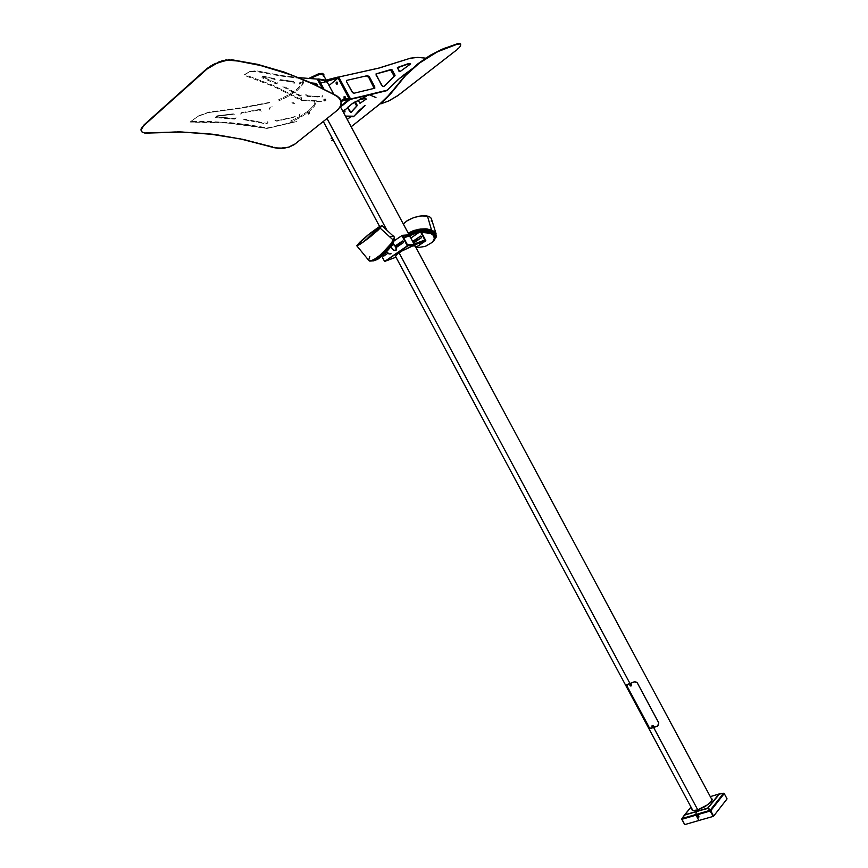 <?xml version="1.0" encoding="UTF-8"?>
<svg xmlns="http://www.w3.org/2000/svg" width="868" height="868" viewBox="0 0 868 868"><rect width="100%" height="100%" fill="white"/><g stroke="black" fill="none" stroke-linecap="round" stroke-linejoin="round"><path stroke-width="0.65" stroke-dasharray="4.34 3.25" d="M141.3 131.101L142.949 132.337L146.149 132.891L179.068 131.632L212.497 133.911L242.313 138.978L278.042 148.037L287.709 147.169L295.283 143.535L287.916 147.115L278.151 148.048L242.313 138.978L213.712 134.063L180.186 131.654L146.052 132.891L142.764 132.262L141.234 130.981M338.053 109.357L337.055 110.225L338.053 109.357M339.659 107.502L338.921 108.446L339.659 107.502M340.733 105.527L340.267 106.525L340.733 105.527M341.243 103.498L341.07 104.507L341.243 103.498M297.008 121.542L267.008 128.464L246.577 125.068L227.34 122.985L189.951 122.073L198.154 116.334L208.07 112.677L244.526 107.632L269.178 102.869L241.521 108.12L207.843 112.731L198.143 116.334L189.951 122.073L210.805 122.062L228.718 123.104L267.008 128.464L297.008 121.542M240.968 113.176L240.675 114.099L240.946 113.176L259.239 109.976L240.968 113.176M243.658 119.665L266.216 123.918L267.377 123.147L267.16 122.073L267.279 123.44L266.226 123.918L243.658 119.665M261.322 111.191L259.239 109.976L261.322 111.191M269.666 107.795L269.178 109.585L269.264 107.979L271.597 107.361L269.666 107.795M274.776 120.012L276.773 121.227L294.621 117.104L276.762 121.227L274.776 120.012M298.983 116.062L299.427 114.294L298.983 116.062M293.894 103.965L291.854 102.771L293.894 103.965M234.837 119.111L235.326 118.178L234.837 119.111L215.394 117.56L234.837 119.111M233.633 115.032L232.591 114.402L216.273 116.377L215.383 117.538L216.273 116.377L232.591 114.402L233.633 115.032M269.829 102.316L241.25 107.708L208.96 112.059L199.011 115.661L190.602 121.509L227.991 122.431L247.228 124.525L267.659 127.932L295.565 121.52L267.659 127.932L229.369 122.551L210.023 121.466L190.602 121.509L198.794 115.769L208.862 112.08L242.172 107.567L269.829 102.316M241.619 112.623L260.042 109.401L261.973 110.648L260.042 109.401L241.619 112.623M267.811 121.542L267.973 122.811L266.943 123.386L244.309 119.122L266.953 123.386L267.973 122.811L267.811 121.542M241.326 113.545L241.488 112.666L241.326 113.545M270.317 107.252L272.248 106.818L270.317 107.252M292.494 102.229L294.534 103.422L292.494 102.229M300.089 113.762L299.634 115.531L300.089 113.762M295.272 116.572L277.391 120.695L275.427 119.469L277.391 120.695L295.272 116.572M269.829 109.042L270.078 107.328L269.829 109.042M235.488 118.558L216.034 116.735L216.892 115.824L233.459 113.849L234.284 114.478L233.242 113.849L216.826 115.835L216.045 116.996L235.488 118.558M235.977 117.625L235.662 118.558L235.977 117.625M298.755 77.61L282.219 75.624L256.114 70.775L249.583 71.556L244.57 74.561L273.246 85.389L301.869 99.809L317.948 100.894L301.869 99.809L273.246 85.389L244.57 74.561L249.713 71.512L256.288 70.785L281.503 75.505L298.755 77.61M280.57 79.65L293.341 81.44L294.968 83.046L293.286 81.429L280.57 79.65M300.936 94.167L301.239 95.426L300.556 95.567L283.576 86.116L300.599 95.588L301.25 95.393L300.936 94.167M280.505 80.398L280.472 79.65L280.505 80.398M300.426 82.135L301.738 82.232L300.426 82.135M322.733 95.328L322.809 96.771L322.733 95.328M319.771 96.608L307.706 95.816L306.068 94.232L307.706 95.816L319.771 96.608M300.361 83.599L300.274 82.145L300.361 83.599M277.066 83.382L262.603 77.035L262.613 76.384L274.711 78.619L275.536 79.433L274.776 78.641L263.069 76.21L262.603 77.035L277.066 83.382M277.272 82.677L277.228 83.437L277.272 82.677M321.518 101.665L301.185 100.373L272.552 85.975L243.865 75.169L248.617 72.25L255.593 71.382L280.212 75.993L298.603 78.218L280.212 75.993L255.593 71.382L249.149 72.077L243.865 75.169L273.615 86.442L301.185 100.373L321.518 101.665M279.887 80.236L279.821 80.984L279.854 80.225L292.592 82.004L279.887 80.236M282.881 86.692L300.512 96.088L300.252 94.731L300.567 95.957L299.807 96.098L282.881 86.692M294.295 83.61L292.592 82.004L294.295 83.61M299.753 82.699L299.688 84.163L299.503 82.753L301.066 82.796L299.753 82.699M305.395 94.796L307.001 96.37L319.099 97.151L307.001 96.37L305.395 94.796M322.028 97.325L322.061 95.871L322.028 97.325M276.382 83.968L276.588 83.252L276.393 83.979L261.908 77.632L276.382 83.968M274.852 80.019L274.028 79.205L261.876 77.111L274.028 79.205L274.852 80.019M303.312 80.572L303.051 84.131L297.399 90.239L287.688 96.63L278.747 100.862L289.283 95.73L297.648 90.033L302.943 84.337L303.735 82.145L303.312 80.572M303.041 79.303L302.509 83.339L297.55 88.818L289.142 94.645L278.975 99.56L289.869 94.211L296.91 89.339L302.574 83.23L303.041 79.303M278.975 99.56L278.27 99.972L278.975 99.56M308.834 110.54L313.847 105.419L314.889 103.086L314.52 101.48L314.91 102.901L314.118 104.995L308.965 110.442L300.306 116.301L289.793 121.444L300.306 116.301L308.834 110.54M315.008 102.391L315.366 103.986L314.335 106.319L309.312 111.44L300.784 117.191L290.27 122.345L300.621 117.288L309.312 111.44L314.552 105.983L315.399 103.813L315.008 102.391M324.415 100.493L325.283 101.035L325.988 100.254L325.576 98.995L324.632 98.919L324.936 100.992L325.88 100.59L325.836 99.332M325.218 99.408L324.665 101.111L323.634 99.712L325.012 99.115L325.012 100.97L323.797 100.558M316.44 85.617L317.894 85.704L317.221 83.914L316.288 85.205L317.688 85.986L317.851 84.446M317.232 84.511L316.679 86.225L315.659 84.771L317.026 84.218L317.037 86.073L315.811 85.682M308.162 113.654L309.03 114.196L309.713 113.415L309.355 112.232L308.335 112.135L308.715 114.164L309.594 113.784L309.561 112.525M308.943 112.601L308.411 114.272L307.435 112.645L308.042 112.059L308.921 112.558L308.444 114.272M300.263 98.93L301.706 99.028L301.044 97.259L300.133 98.583L301.478 99.321L301.652 97.791M301.033 97.856L300.892 99.353L299.644 98.995"/><path stroke-width="1.3" d="M143.773 125.6L206.866 69.104L217.412 62.973L227.546 60.098L239.633 61.151L257.742 64.677L290.021 74.485L312.393 83.762L334.712 94.938L339.334 98.095L341.276 102.044L340.506 106.449L337.109 110.496L294.263 144.587L289.261 146.996L283.912 148.189L275.113 147.918L240.284 138.837L207.311 133.618L178.352 131.936L144.609 133.054L142.178 132.164L141.148 130.515L141.755 128.182L143.773 125.6M143.6 125.274L144.641 124.287L143.6 125.274M142.026 127.162L142.732 126.24L142.026 127.162M141.148 128.876L141.495 128.052L141.148 128.876M141.007 130.341L140.985 129.636L141.007 130.341M340.907 100.504L339.952 98.67L340.907 100.504M339.269 97.813L338.444 97.021L339.269 97.813M337.511 96.305L336.437 95.643L337.511 96.305M310.375 82.59L336.437 95.643L309.442 82.167L284.031 72.077L310.375 82.59M257.601 64.351L284.031 72.077L257.601 64.351L231.279 59.718L257.601 64.351M229.944 59.632L228.479 59.664L229.944 59.632M226.906 59.827L225.235 60.098L226.906 59.827M223.499 60.489L221.709 60.999L223.499 60.489M219.864 61.606L218.02 62.312L219.864 61.606M216.175 63.104L214.353 63.982L216.175 63.104M212.573 64.916L214.353 63.982L212.573 64.916M209.231 66.934L210.87 65.903L209.231 66.934M206.302 69.082L207.712 67.997L206.302 69.082M272.78 147.321L244.57 139.759L215.915 134.648L182.54 132.012L145.596 133.173L142.178 132.164L141.169 129.766L144.641 124.287L205.022 70.167L213.843 64.666L221.383 61.487L228.664 60L235.195 60.51L262.451 65.838L291.681 75.104L309.518 82.46L328.169 91.465L337.804 96.739L340.853 100.482L341.081 104.952L338.173 109.563L294.317 144.555L289.391 146.952L284.01 148.178L278.053 148.319L272.78 147.321M299.276 77.653L317.254 79.118L299.276 77.653M315.464 83.274L317.742 86.019L317.113 84.836L316.44 85.389L315.095 83.914L312.751 83.675L315.692 83.328L317.113 84.836L316.44 85.389L314.791 83.827L315.464 83.274L311.167 82.948L315.464 83.274M314.357 84.413L315.67 85.031L314.704 84.229M313.923 84.207L314.357 83.795L313.923 84.207M396.416 248.074L396.307 249.984L395.048 250.678L392.759 249.485L391.121 246.805L391.652 248.042L393.616 250.179L395.938 250.429L396.079 247.12L393.041 244.027L394.831 245.243M390.925 253.847L388.907 253.923L386.694 251.818L389.189 254.031L391.067 253.684M395.526 246.111L396.112 247.51M371.743 261.008L376.658 259.261L384.329 253.217L391.294 245.59L393.866 241.478L394.354 239.101L392.347 244.114L386.054 251.557L377.385 258.805L371.743 261.008L378.112 257.579L386.227 250.461L392.434 242.986L394.408 237.941L392.466 242.921L385.913 250.776L377.667 257.894L371.732 261.018M372.893 260.997L377.526 259.38L384.795 253.662L392.575 244.776L394.311 240.252L392.369 245.091L385.392 253.109L377.71 259.272L372.893 260.997M380.195 227.872L379.631 228.468L380.195 227.872M380.998 226.906L380.651 227.351L380.998 226.906M381.019 226.06L380.227 226.364L381.019 226.06M379.023 227.036L377.461 228.024L379.023 227.036M375.584 229.315L373.479 230.834L375.584 229.315M371.211 232.548L368.889 234.382L371.211 232.548M366.567 236.259L368.889 234.382L366.567 236.259M363.312 239.025L364.354 238.125L363.312 239.025M361.413 240.729L362.325 239.893L361.413 240.729M359.797 242.248L360.567 241.521L359.797 242.248M356.911 245.818L359.558 242.346L368.358 234.696L381.942 225.496L379.685 228.566L370.777 236.378L361.424 243.398L356.889 245.818L369.367 261.008L373.381 259.923L379.869 255.42L390.806 244.244L394.506 237.289L382.039 225.669L377.981 230.194L368.553 238.147L359.797 244.461L356.802 245.611L369.605 233.698L378.578 227.145L382.039 225.669M359.124 242.921L357.562 245.46L363.084 242.183L379.631 228.468L362.65 242.487L357.54 245.46L359.124 242.921L360.253 244.082L359.124 242.921M369.822 256.624L368.694 260.118L370.527 261.04L375.16 258.881L381.171 254.324L391.902 242.758L394.387 238.06L393.812 236.053M393.573 235.998L390.839 236.638M366.394 239.752L372.839 233.416L378.849 229.25L372.654 233.568L366.394 239.752M365.211 240.631L372.817 233.025L379.924 228.165L373.121 232.765L365.211 240.631M368.347 238.244L371.168 235.987L368.347 238.244M377.721 230.324L372.611 233.883L367.283 239.069L372.697 233.817L377.721 230.324M627.206 684.505L634.519 681.825L637.362 682.942L658.779 722.935L657.911 725.756L653.669 727.644L697.764 809.877L653.669 727.644L650.382 728.404L648.439 726.668L626.924 686.566L626.902 684.613L633.998 681.955L635.962 681.901L637.362 682.942L658.823 723.077L657.543 726.028L650.685 728.426L648.212 726.277L627.021 686.762L626.577 685.188L627.163 684.624M633.998 681.988L626.978 684.765L627.304 686.642L626.989 684.754L633.998 681.988M657.185 726.028L650.653 728.285L657.185 726.028M648.472 726.104L627.314 686.653L648.472 726.104M320.65 83.013L325.023 81.874L320.65 83.013M325.608 81.06L317.254 79.118L322.093 88.135L317.254 79.118L317.872 79.053L322.983 88.579L317.872 79.053L325.435 80.974L324.968 80.095L325.63 81.136L325.023 81.874L325.63 81.169L325.131 80.355M408.036 235.044L408.568 235.836L407.895 236.432L403.739 237.973L408.557 235.792M413.146 244.375L413.07 245.752L401.515 251.221L396.763 254.498L395.439 256.375L397.349 254.02L401.559 251.199L413.613 245.21M396.047 257.145L385.164 261.279L396.047 257.145M395.331 247.033L395.515 245.785L396.09 245.622L395.775 246.512L403.002 241.011L403.36 242.606L396.264 247.478M382.896 255.572L383.341 254.986L384.047 255.886L382.896 255.572M395.244 246.165L402.459 241.011L403.479 241.499L403.284 242.682L395.906 247.499M384.047 255.886L383.472 256.049M402.383 241.065L395.515 245.785L402.383 241.065M323.71 74.355L322.191 73.389L318.155 73.954L308.758 78.424L318.643 73.813L322.831 73.52L323.851 75.766L323.319 74.062L319.912 74.019L309.583 78.489L318.675 74.312L321.735 73.802L323.862 74.561M326.151 80.084L325.305 80.507L326.162 80.084L323.352 74.843L322.061 74.16L317.319 74.941L309.876 78.511L319.815 74.279L322.874 74.388L323.287 76.124M345.377 97.086L345.41 98.312L344.531 98.724L343.999 96.869L344.889 96.598L345.518 97.455L345.193 98.594L344.314 98.616L344.021 96.847L345.377 97.086M344.553 98.149L345.117 98.648L344.401 97.661L344.824 96.576L343.967 98.214L345.377 98.377L344.553 98.149M337.543 82.471L336.838 84.153L336.187 82.254L337.034 81.983L337.706 82.959L337.326 84.022L336.469 84.012L336.198 82.243L337.543 82.471M336.741 83.556L337.272 84.055L336.578 83.046L337.012 81.983L336.578 83.057L336.99 81.972L336.144 83.621L337.543 83.784L336.741 83.556M325.261 81.755L338.064 78.055L329.037 85.444L338.064 78.055L337.598 77.176L338.195 77.122L349.945 99.05L338.195 77.122L337.598 77.176L338.064 78.055L327.073 80.822L326.607 79.932L327.073 80.822L325.131 81.863L327.127 82.059L327.779 83.089L327.138 82.059L325.261 81.755M407.982 236.4L410.141 236.725L407.971 236.378L409.935 235.358L409.457 234.479L408.199 235.076L419.873 230.66L425.353 240.881L424.886 240.002L425.353 240.881L414.98 244.765L414.503 243.886L413.244 244.494L424.886 240.002L414.503 243.886L414.98 244.765L425.353 240.881L415.837 247.347L425.353 240.881L415.837 247.347L425.353 240.881L419.873 230.66L420.416 230.508L425.895 240.729L415.924 247.499L425.895 240.729L425.353 240.881L425.895 240.729L420.416 230.508L409.457 234.479L409.935 235.358L420.34 231.539L407.982 236.4M413.027 245.818L415.164 246.089L413.016 245.785L414.98 244.765L413.027 245.818M413.895 241.196L420.535 236.096L421.522 236.508L420.492 236.118L413.635 240.805L413.504 242.085L414.513 242.4L413.407 241.879L414.003 240.859M421.327 237.745L421.522 236.508L421.403 237.691L414.524 242.389L421.327 237.745M416.9 238.798L417.953 240.045L416.9 238.798M417.475 238.472L416.944 238.841L417.475 238.472M430.658 232.201L433.642 234.002L435.052 236.411L434.694 239.242L432.817 241.825L435.107 237.789L433.62 233.98L428.911 230.996L420.459 230.595L427.338 230.671L430.517 231.506L430.658 232.201L426.199 231.203L420.828 231.268L426.145 231.203L430.658 232.201M434.976 236.107L433.664 233.459L430.517 231.506L433.338 233.145L434.922 235.76M430.235 233.286L433.056 234.989L434.391 237.268L433.946 240.165L432.459 242.215L425.363 246.36L416.087 247.825L425.179 246.425L432.546 242.129L434.477 238.201L432.948 234.881L429.009 232.233L421.045 231.68L427.219 231.821L430.094 232.591L430.235 233.286L421.414 232.353L430.235 233.286M434.315 236.964L433.078 234.447L430.094 232.591L432.937 234.306L434.26 236.617M431.092 231.116L434.228 233.015L435.703 235.553L435.335 238.537L433.371 241.25L435.443 238.277L435.606 235.152L434.054 232.852L429.617 229.977L423.226 229.25L417.899 229.846L408.47 233.601L413.786 230.975L420.492 229.434L427.36 229.499L430.951 230.421L431.092 231.116L426.188 230.042L420.069 230.204L414.025 231.637L408.785 234.186L413.092 231.984L419.938 230.226L425.146 229.977L431.092 231.116M435.627 235.239L434.239 232.472L430.951 230.421L434.011 232.244L435.573 234.913M408.231 233.156L418.072 229.369L427.034 228.968L432.655 230.541L435.79 233.242L436.279 236.953L433.924 240.675L436.441 236.107L435.389 232.657L431.515 230.031L427.533 216.132L425.765 215.85L420.09 216.056L413.569 217.651L407.179 220.646L403.284 223.922L407.841 220.244L414.416 217.369L421.533 215.882L427.468 216.11L431.515 230.031L426.036 228.87L420.286 229.022L413.58 230.573L408.231 233.156M428.488 216.392L427.533 216.132L428.488 216.392M430.029 217.108L429.313 216.718L430.029 217.108M431.309 221.156L431.57 219.17L430.615 217.553L431.439 218.714L436.029 233.698M419.83 230.671L414.134 232.071L409.023 234.642L413.949 232.136L419.83 230.671M456.525 50.019L398.021 95.469L388.766 100.894L380.954 103.813L388.831 100.862L397.761 95.654L456.525 50.019M458.347 48.38L457.479 49.194L458.347 48.38M459.714 46.883L459.096 47.61L459.714 46.883M460.572 45.613L460.214 46.221L460.572 45.613M460.767 44.149L457.729 43.65L441.996 49.281L430.354 55.27L419.342 62.691L407.483 73.096L418.072 63.679L430.647 55.096L444.047 48.402L457.62 43.997L437.201 51.896L418.984 63.386L405.66 75.451L394.202 89.382L404.933 75.733L389.613 94.46L379.598 104.106L387.28 96.966L393.964 89.144L383.916 100.753L351.171 126.728L383.537 101.111L391.132 93.245L405.595 75.516L419.418 63.06L429.649 56.073L440.76 50.181L454.702 44.854L460.615 43.877M332.791 140.421L331.793 140.724L332.791 140.421M459.649 43.411L459.042 43.411L459.649 43.411M332.563 140.182L331.576 140.486L332.563 140.182M331.196 138.62L331.543 138.012L331.196 138.62M331.88 137.491L331.543 138.012L331.88 137.491M350.694 116.713L347.276 119.469L350.694 116.713M360.535 96.652L387.258 90.142L399.714 78.261L411.638 69.125L398.249 79.53L387.258 90.142L359.873 97.173L386.596 90.663L349.869 99.516L350.542 98.985L338.791 77.068L350.542 98.985L360.535 96.652L349.869 99.516L360.535 96.652M425.678 58.199L417.768 57.429L410.564 58.178L379.555 67.867L338.791 77.068L378.231 68.214L410.26 58.243L417.801 57.429L425.678 58.199M391.208 69.44L395.005 75.755L383.623 86.616L381.725 85.596L375.985 73.943L391.273 69.418L392.13 69.928L395.005 75.332L394.256 76.406L390.719 69.939L375.963 74.008L391.208 69.44L376.007 73.899L376.495 73.52L376.104 75.104L382.669 86.485L383.895 86.464L394.907 75.885L383.558 86.626L394.332 76.308L390.557 69.961L391.208 69.44M367.468 75.668L369.312 76.71L374.802 86.952L374.781 88.221L354.101 93.245L352.712 92.778L346.582 81.679L346.657 80.388L367.511 75.657L369.301 76.688L374.781 86.919L374.781 88.221L354.101 93.245L352.18 92.138L346.592 81.7L346.657 80.377L367.468 75.668M400.007 71.643L398.976 71.209L397.446 67.487L409.186 63.386L410.629 63.928L399.866 71.718L397.446 67.487L409.186 63.386L410.64 63.95L400.007 71.643M411.345 69.397L403.739 74.952L411.345 69.397M374.238 88.514L368.64 77.219L366.806 76.2L368.726 77.382L369.388 76.851L368.726 77.382L374.054 87.321L374.716 86.8L374.238 88.514M409.935 64.416L408.524 63.906L397.284 67.845L409.143 63.407L408.492 63.917L409.935 64.416M364.441 105.939L363.052 106.981L364.441 105.939M353.406 116.735L345.768 116.648L353.406 116.735L365.07 105.451L358.885 110.703L354.036 116.236L345.486 116.128L354.036 116.236L353.406 116.735M350.846 112.384L356.596 106.146L354.621 102.131L356.455 105.56L357.084 105.061L357.225 105.657L351.095 112.352L349.706 111.43L347.406 107.209L350.976 112.395L357.193 105.701L350.846 112.384M344.444 111.929L343.891 110.594L344.78 110.551L345.019 111.831L343.218 111.896L344.976 111.874L344.78 110.551L344.444 111.929M365.569 99.419L364.603 98.702L359.612 99.332L365.146 98.214L366.263 99.017L360.046 103.238L358.007 100.178L360.046 103.238L366.263 99.017L365.265 98.214L360.687 98.778L365.146 98.214L364.527 98.713L365.569 99.419M375.909 97.574L369.573 94.872L375.909 97.574M356.553 105.766L357.084 105.061L356.553 105.766M356.596 106.135L357.225 105.636M343.077 111.647L352.69 103.346L366.632 96.033L351.931 103.845L343.077 111.647M345.16 96.782L345.149 98.073L345.16 96.782M337.337 82.189L337.337 83.502L337.337 82.189M629.94 685.167L631.199 684.711L629.94 684.906L630.819 686.045L630.428 684.429L630.32 685.742L630.917 685.568L630.374 685.036L630.938 686.035L631.513 685.297L630.928 686.045L629.984 685.351M631.492 685.091L630.439 684.429L631.405 684.906L631.351 685.872L631.492 685.091M651.966 726.256L652.345 725.539L652.823 726.885L652.345 725.539L653.224 725.789L651.976 725.941L652.899 727.124L652.204 726.245L653.051 727.091L653.517 726.266L653.094 727.113L652.063 726.549M653.42 726.917L653.181 725.702L652.139 725.659L653.268 725.778L653.409 726.928M684.342 815.247L681.803 819.001L684.722 824.6L698.935 820.488L684.722 824.6L681.879 819.294L696.071 815.15L695.93 814.477L696.071 815.15L695.93 814.477L681.933 818.567L681.879 819.294L696.071 815.15L695.93 814.477L681.933 818.567L684.776 815.052L681.933 818.578L684.342 815.247M684.809 814.77L690.993 807.153M697.536 809.952L693.109 810.506L692.002 809.909L691.883 808.813L693.055 810.495L697.536 809.952L696.255 811.667L697.536 809.952L696.353 811.428L684.863 814.813L696.353 811.428L697.536 809.952L705.109 806.546L710.816 802.119L711.977 798.853L711.283 798.408L712.194 799.536L711.717 800.925L708.082 804.549L697.536 809.952M681.792 819.24L684.678 824.524L681.792 819.24M719.702 793.851L723.576 793.287L710.284 810.213L713.485 816.191L710.599 810.81L713.626 816.148L727.026 798.864L713.626 816.148L710.74 810.766L724.183 793.547L723.576 793.287L710.284 810.213L710.74 810.766L724.205 793.591L719.702 793.851M707.962 808.01L719.637 793.819L710.317 796.618L719.062 794.036L707.843 807.837L708.234 808.271L696.353 811.428L707.962 808.01M711.359 798.549L712.107 799.081L711.359 798.549M710.176 810.408L708.234 808.26L713.355 816.311L710.469 810.929L696.071 815.15L698.935 820.488L696.071 815.15L710.534 810.853L713.355 816.311L710.241 810.419M723.511 793.254L719.67 793.949L723.521 793.298M707.876 808.249L696.255 811.667L695.93 814.477L696.255 811.667L695.93 814.477L696.255 811.667L707.876 808.249M697.471 816.387L698.697 817.222M697.612 815.822L698.707 815.909L698.306 816.419L698.707 815.909L697.633 815.79L698.762 815.909L699.011 816.994L698.675 815.822L697.612 815.822M698.968 817.038L698.707 815.909L699 817.005M627.163 686.729L626.631 685.72M327.258 82.124L333.703 94.156M340.408 106.666L350.542 98.985L338.791 77.068L338.195 77.122L349.945 99.05L340.397 106.645L409.034 234.653M409.859 236.194L414.079 244.071M414.882 245.568L712.129 800.003M692.729 810.397L395.428 256.006M379.609 226.505L323.308 121.498M344.531 98.724L345.106 98.648M336.697 84.12L337.261 84.066M315.03 84.25L314.173 84.337M374.846 88.113L374.379 88.482M394.983 75.787L394.322 76.308M630.559 685.97L630.07 684.635M652.617 727.058L652.074 725.746M697.818 817.016L697.536 815.931M205.195 70.503L144.804 124.612L205.195 70.503M317.254 79.118L322.093 88.135L317.254 79.118M380.119 228.121L393.454 240.262L380.119 228.121M318.502 78.999L323.873 89.024L318.502 78.999L324.968 80.095L318.502 78.999M317.872 79.053L322.983 88.579L317.872 79.053M402.318 235.337L402.795 236.226L402.318 235.337L407.949 234.881L408.427 235.76L402.795 236.226L408.427 235.76L407.949 234.881L402.318 235.337L407.906 245.742L385.164 261.279L407.906 245.742L407.428 244.852L407.906 245.742L413.483 245.188L407.906 245.742L402.318 235.337L394.354 240.599L402.318 235.337M407.428 244.852L413.005 244.309L413.483 245.188L413.005 244.309L407.428 244.852M381.811 256.277L384.589 261.442L407.331 245.904L401.754 235.488L407.331 245.904L407.906 245.742L385.164 261.279L407.906 245.742L385.164 261.279L384.589 261.442L381.811 256.277M387.898 253.239L383.949 255.962L387.898 253.239M385.815 252.696L386.813 252.002L385.815 252.696M327.041 118.515L386.705 229.792L327.041 118.515M399.041 252.794L630.07 683.637L399.041 252.794M349.359 99.126L337.598 77.176L326.607 79.932L337.598 77.176L349.359 99.126L348.882 98.247L349.359 99.126L341.135 101.306L349.359 99.126L340.69 106.037L349.359 99.126M348.882 98.247L340.864 100.373L348.882 98.247M410.846 238.049L420.34 231.539L410.846 238.049M386.596 90.663L387.258 90.142L386.596 90.663M346.527 80.594L347.081 80.149L346.527 80.594M394.918 75.136L394.256 75.657L394.918 75.136M391.511 70.536L392.173 70.015L391.511 70.536M355.294 101.719L357.084 105.061L355.294 101.719M344.455 109.954L344.78 110.551L344.455 109.954M349.869 99.516L367.424 95.415L349.869 99.516L340.56 106.938L349.869 99.516M349.945 99.05L338.195 77.122L338.791 77.068L350.542 98.985L340.56 106.938L349.945 99.05M684.83 814.781L685.405 814.444L684.83 814.781M684.635 814.878L690.95 807.088M684.776 815.052L696.255 811.667L684.776 815.052M696.071 815.15L698.935 820.488L713.355 816.311L698.935 820.488L696.071 815.15M710.111 810.311L695.93 814.477L710.111 810.311M710.284 810.213L708.407 808.162L710.284 810.213M724.205 793.591L727.026 798.864L724.205 793.591M719.051 793.97L710.306 796.596L719.029 794.003"/></g></svg>
